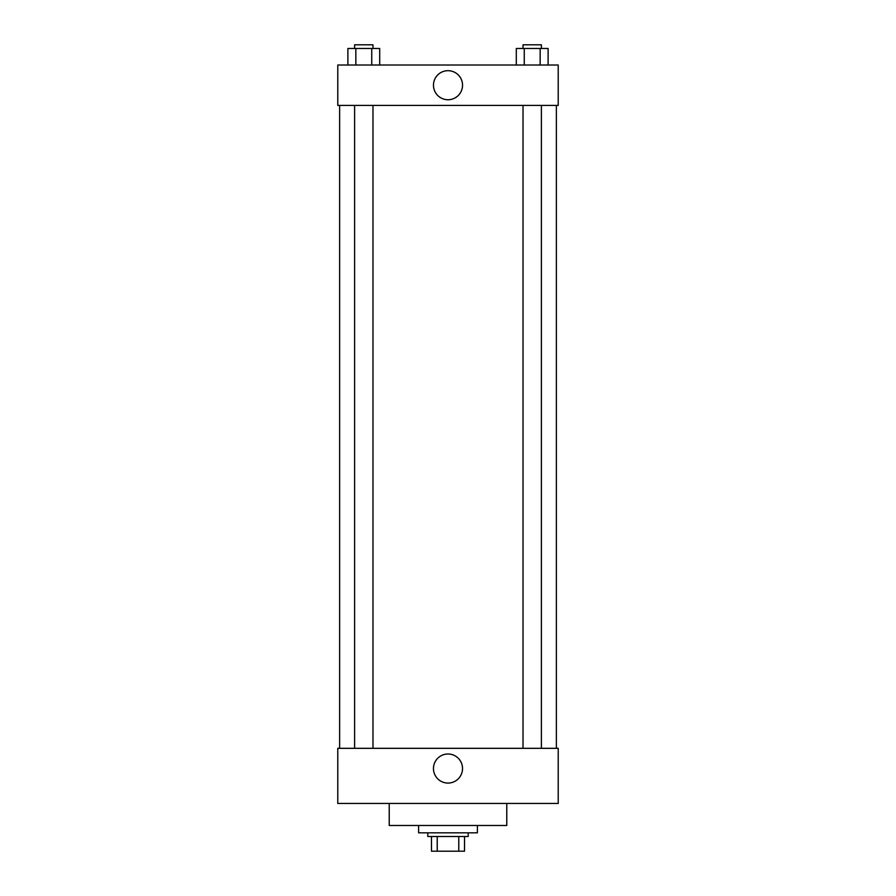<?xml version="1.0" encoding="UTF-8"?>
<svg xmlns="http://www.w3.org/2000/svg" width="896" height="896" viewBox="0 0 896 896"><rect width="100%" height="100%" fill="white"/><g stroke="black" fill="none" stroke-linecap="round" stroke-linejoin="round"><path stroke-width="1.34" d="M458.774 836.506L458.774 851.2L431.469 851.2L431.469 836.506M458.774 851.2L464.531 851.2L464.531 836.506L464.531 851.2M468.205 832.832L468.205 836.506L427.795 836.506L427.795 832.832M437.226 836.506L437.226 851.2M418.611 825.485L418.611 832.832L477.389 832.832L477.389 825.485M389.222 803.443L389.222 825.485L506.778 825.485L506.778 803.443M337.781 803.443L558.219 803.443L337.781 803.443L337.781 748.328L558.219 748.328L558.219 803.443M433.462 768.544A14.538 14.538 0 0 1 455.269 755.955A14.538 14.538 0 0 1 455.269 781.122A14.538 14.538 0 0 1 433.462 768.544M556.382 105.414L556.382 748.328M558.219 105.414L337.781 105.414L337.781 65.005L558.219 65.005L558.219 105.414M462.538 85.21A14.538 14.538 0 0 1 440.731 97.798A14.538 14.538 0 0 1 440.731 72.632A14.538 14.538 0 0 1 462.538 85.21M548.117 65.005L548.117 48.474L516.298 48.474L516.298 65.005M540.154 48.474L540.154 65.005M524.25 48.474L524.25 65.005M523.018 48.474L523.018 44.8L541.386 44.8L541.386 48.474M379.702 65.005L379.702 48.474L347.883 48.474L347.883 65.005M371.75 48.474L371.75 65.005M355.846 48.474L355.846 65.005M354.614 48.474L354.614 44.8L372.982 44.8L372.982 48.474M339.618 105.414L339.618 748.328M541.386 748.328L541.386 105.414M523.018 748.328L523.018 105.414M354.614 105.414L354.614 748.328M372.982 105.414L372.982 748.328"/></g></svg>
